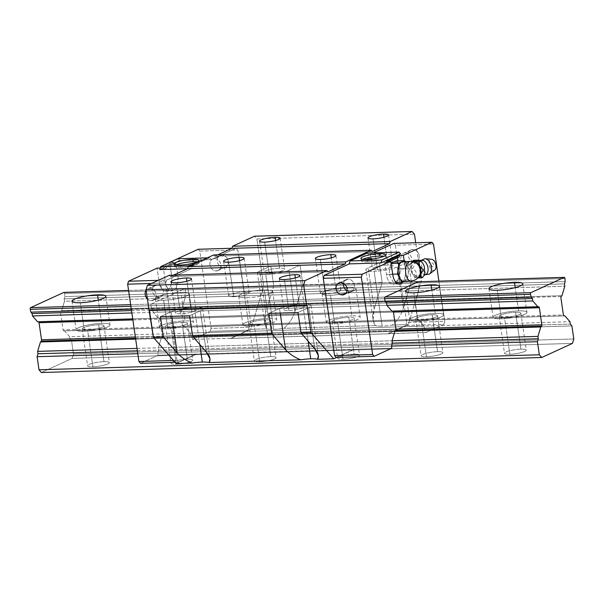 <?xml version="1.0" encoding="UTF-8"?>
<svg xmlns="http://www.w3.org/2000/svg" width="604" height="604" viewBox="0 0 604 604"><rect width="100%" height="100%" fill="white"/><g stroke="black" fill="none" stroke-linecap="round" stroke-linejoin="round"><path stroke-width="0.45" stroke-dasharray="3.02 2.27" d="M264.718 323.11L265.775 312.23L259.773 271.075L270.856 265.994L273.733 285.737L265.775 312.23C263.812 319.206 264.174 324.741 266.862 328.825L250.736 329.308L263.729 286.039L273.733 285.737L265.775 312.23L259.773 271.075A17.123 3.148 171.7 0 0 265.752 274.594L273.733 329.308A17.123 3.148 171.7 0 0 283.804 328.319C289.014 323.993 292.736 318.338 294.963 311.354C292.736 318.338 289.014 323.993 283.804 328.319A17.123 3.148 171.7 0 1 273.733 329.308A17.123 3.148 171.7 0 1 266.862 328.825L250.736 329.308L230.668 338.512L388.266 333.786L408.334 324.582L388.266 333.786L192.585 339.418L210.192 331.339L211.075 328.395L249.12 327.255L248.236 330.199L230.63 338.278L192.585 339.418L192.276 337.274L425.963 330.267L424.386 328.455L425.963 330.267L426.281 332.411L388.266 333.786L405.835 325.473L388.236 333.551L426.281 332.411L443.88 324.333L405.835 325.473L406.719 322.528L405.835 325.473L443.88 324.333L444.763 321.388L406.719 322.528L395.439 245.216L393.861 243.404L395.439 245.216L433.491 244.076L395.439 245.216L406.719 322.528L444.763 321.388L438.897 281.139L444.763 321.388L443.88 324.333L426.281 332.411L425.963 330.267L192.276 337.274L192.585 339.418L210.192 331.339L248.236 330.199L230.668 338.512L250.736 329.308L263.729 286.039L256.859 238.935L414.457 234.209L256.859 238.935L254.488 236.217L256.859 238.935L263.729 286.039L273.733 285.737L270.856 265.994L300.037 265.118L288.961 270.199A17.123 3.148 171.7 0 1 265.752 274.594L273.733 329.308A17.123 3.148 171.7 0 1 266.862 328.825L264.718 323.11L257.425 273.106A17.123 3.148 171.7 0 1 259.773 271.075L270.856 265.994L300.037 265.118L288.961 270.199A17.123 3.148 171.7 0 1 265.752 274.594A17.123 3.148 171.7 0 1 257.425 273.106M302.747 304.099A17.123 3.148 171.7 0 1 311.075 305.579A17.123 3.148 171.7 0 1 308.727 307.61L298.014 312.525L308.727 307.61L314.729 348.765L308.727 307.61A17.123 3.148 171.7 0 0 302.747 304.099L308.168 341.222L302.747 304.099A17.123 3.148 171.7 0 0 279.539 308.485A17.123 3.148 171.7 0 1 302.747 304.099M335.862 289.135A10.396 1.91 171.7 0 1 340.92 290.033A10.396 1.91 171.7 0 1 335.854 292.464A10.396 1.91 171.7 0 1 325.405 293.937A10.396 1.91 171.7 0 1 320.346 293.038A10.396 1.91 171.7 0 1 325.413 290.607A10.396 1.91 171.7 0 1 335.862 289.135L331.302 257.848L335.862 289.135A10.396 1.91 171.7 0 1 339.493 291.271A10.396 1.91 171.7 0 1 325.405 293.937A10.396 1.91 171.7 0 1 321.773 291.8A10.396 1.91 171.7 0 1 335.862 289.135M320.369 259.441L325.405 293.937L320.369 259.441M151.521 300.664A6.357 5.293 -114.6 0 0 153.273 300.263A6.357 5.293 -114.6 0 0 155.809 293.28A6.357 5.293 -114.6 0 0 149.716 288.297A6.357 5.293 -114.6 0 0 146.13 290.245A6.357 5.293 -114.6 0 1 147.965 288.704A6.357 5.293 -114.6 0 1 149.716 288.297L157.1 284.907A6.357 5.293 65.4 0 1 163.193 289.89A6.357 5.293 65.4 0 1 160.656 296.874A6.357 5.293 65.4 0 1 158.905 297.281A6.357 5.293 65.4 0 1 152.585 291.256A6.357 5.293 65.4 0 1 157.1 284.907A6.357 5.293 65.4 0 1 163.427 290.932A6.357 5.293 65.4 0 1 158.905 297.281A6.357 5.293 65.4 0 1 152.585 291.256A6.357 5.293 65.4 0 1 155.356 285.315A6.357 5.293 65.4 0 1 157.1 284.907L149.716 288.297A6.357 5.293 -114.6 0 1 156.043 294.322A6.357 5.293 -114.6 0 1 151.521 300.664L158.905 297.281L151.521 300.664A6.357 5.293 -114.6 0 1 147.399 298.942A6.357 5.293 -114.6 0 0 151.521 300.664M367.338 261.826A12.473 2.295 -8.3 0 0 379.886 260.067A12.473 2.295 -8.3 0 0 385.964 257.145A12.473 2.295 -8.3 0 0 383.955 256.224A12.473 2.295 -8.3 0 1 382.543 259.297A12.473 2.295 -8.3 0 1 367.338 261.826L366.99 259.448L367.338 261.826A12.473 2.295 -8.3 0 1 362.928 259.29A12.473 2.295 -8.3 0 0 361.275 260.747A12.473 2.295 -8.3 0 0 367.338 261.826M392.736 274.45L386.484 274.631L384.748 262.74L397.304 256.979L397.424 257.817L397.304 256.979L399.387 256.919L397.304 256.979L384.748 262.74L386.832 262.68L386.62 261.253L386.832 262.68L384.748 262.74L386.484 274.631A12.473 6.516 -91.7 0 0 393.136 284.22A12.473 6.516 -91.7 0 0 394.533 283.888L397.976 283.782L394.533 283.888A12.473 6.516 -91.7 0 1 386.484 274.631L392.736 274.45M189.875 265.7A2.446 0.453 -8.3 0 0 192.336 265.36A2.446 0.453 -8.3 0 0 193.522 264.786A2.446 0.453 -8.3 0 0 192.336 264.575L192.231 263.857A2.446 0.453 -8.3 0 0 188.916 264.484A2.446 0.453 -8.3 0 0 189.769 264.99A2.446 0.453 -8.3 0 0 192.231 264.643A2.446 0.453 -8.3 0 0 193.423 264.069A2.446 0.453 -8.3 0 0 192.231 263.857A2.446 0.453 -8.3 0 0 189.769 264.205A2.446 0.453 -8.3 0 0 188.576 264.779A2.446 0.453 -8.3 0 0 189.769 264.99L189.875 265.7A2.446 0.453 -8.3 0 0 193.189 265.073A2.446 0.453 -8.3 0 0 192.336 264.575L192.231 263.857A2.446 0.453 -8.3 0 1 193.084 264.363A2.446 0.453 -8.3 0 1 189.769 264.99L189.875 265.7A2.446 0.453 -8.3 0 1 188.682 265.488A2.446 0.453 -8.3 0 1 189.875 264.922A2.446 0.453 -8.3 0 1 192.336 264.575A2.446 0.453 -8.3 0 0 189.022 265.201A2.446 0.453 -8.3 0 0 189.875 265.7M180.551 267.429A12.473 2.295 -8.3 0 0 193.099 265.662A12.473 2.295 -8.3 0 0 199.177 262.748A12.473 2.295 -8.3 0 0 197.168 261.826A12.473 2.295 -8.3 0 1 195.756 264.892A12.473 2.295 -8.3 0 1 180.551 267.429L180.203 265.05L180.551 267.429A12.473 2.295 -8.3 0 1 176.142 264.892A12.473 2.295 -8.3 0 0 174.488 266.349A12.473 2.295 -8.3 0 0 180.551 267.429M214.473 258.587A6.357 5.293 65.4 0 1 220.566 263.571A6.357 5.293 65.4 0 1 218.021 270.554A6.357 5.293 65.4 0 1 216.277 270.962L223.661 267.572A6.357 5.293 65.4 0 1 217.342 261.547A6.357 5.293 65.4 0 1 221.857 255.205A6.357 5.293 65.4 0 1 227.95 260.188A6.357 5.293 65.4 0 1 225.413 267.164A6.357 5.293 65.4 0 1 223.661 267.572A6.357 5.293 65.4 0 1 217.342 261.547A6.357 5.293 65.4 0 1 220.105 255.605A6.357 5.293 65.4 0 1 221.857 255.205L214.473 258.587A6.357 5.293 65.4 0 1 220.792 264.612A6.357 5.293 65.4 0 1 216.277 270.962A6.357 5.293 65.4 0 1 209.95 264.937A6.357 5.293 65.4 0 1 214.473 258.587A6.357 5.293 65.4 0 0 212.721 258.995A6.357 5.293 65.4 0 0 209.95 264.937A6.357 5.293 65.4 0 0 216.277 270.962L223.661 267.572A6.357 5.293 65.4 0 0 228.176 261.222A6.357 5.293 65.4 0 0 221.857 255.205L214.473 258.587M351.611 291.143A6.357 5.293 65.4 0 0 354.155 284.167A6.357 5.293 65.4 0 0 348.063 279.184A6.357 5.293 65.4 0 0 346.311 279.584A6.357 5.293 65.4 0 0 343.57 283.351A6.357 5.293 65.4 0 1 348.063 279.184A6.357 5.293 65.4 0 1 354.382 285.201A6.357 5.293 65.4 0 1 349.867 291.551L345.677 293.476L349.867 291.551A6.357 5.293 65.4 0 1 346.968 290.766A6.357 5.293 65.4 0 0 349.867 291.551A6.357 5.293 65.4 0 0 351.611 291.143L344.227 294.533M348.063 279.184L340.671 282.566L348.063 279.184M269.135 273.038A10.396 1.91 -8.3 0 0 279.584 271.566A10.396 1.91 -8.3 0 0 284.65 269.135A10.396 1.91 -8.3 0 0 279.599 268.236L275.552 240.52L279.599 268.236A10.396 1.91 -8.3 0 0 265.503 270.902A10.396 1.91 -8.3 0 0 269.135 273.038A10.396 1.91 -8.3 0 0 283.223 270.373A10.396 1.91 -8.3 0 0 279.599 268.236A10.396 1.91 -8.3 0 0 269.142 269.709A10.396 1.91 -8.3 0 0 264.084 272.14A10.396 1.91 -8.3 0 0 269.135 273.038L264.62 242.113L269.135 273.038M173.348 290.516A12.473 6.516 -91.7 0 1 171.951 290.856A12.473 6.516 -91.7 0 1 165.3 281.268L163.563 269.376L176.119 263.616L177.855 275.507A12.473 6.516 -91.7 0 1 173.348 290.516A12.473 6.516 -91.7 0 1 165.3 281.268L163.563 269.376L176.119 263.616L177.855 275.507A12.473 6.516 -91.7 0 1 173.348 290.516L167.089 290.705A12.473 6.516 88.3 0 0 171.596 275.696L177.855 275.507L171.596 275.696L169.679 262.506L171.596 275.696A12.473 6.516 88.3 0 1 167.089 290.705L173.348 290.516M159.041 281.456L165.3 281.268L159.041 281.456A12.473 6.516 88.3 0 0 165.692 291.045A12.473 6.516 88.3 0 0 167.089 290.705A12.473 6.516 88.3 0 1 159.041 281.456L157.1 268.131L159.041 281.456M194.345 307.345A17.123 3.148 171.7 0 1 202.672 308.825A17.123 3.148 171.7 0 1 200.324 310.864L189.611 315.779L200.324 310.864L206.326 352.019L200.324 310.864A17.123 3.148 171.7 0 0 194.345 307.345L199.765 344.469L194.345 307.345A17.123 3.148 171.7 0 0 171.136 311.739A17.123 3.148 171.7 0 1 194.345 307.345M190.962 308.901A10.396 1.91 171.7 0 1 196.013 309.799A10.396 1.91 171.7 0 1 190.955 312.23A10.396 1.91 171.7 0 1 180.498 313.702A10.396 1.91 171.7 0 1 176.874 311.566A10.396 1.91 171.7 0 1 190.962 308.901L186.915 281.177L190.962 308.901A10.396 1.91 171.7 0 1 194.594 311.037A10.396 1.91 171.7 0 1 180.498 313.702A10.396 1.91 171.7 0 1 175.447 312.804A10.396 1.91 171.7 0 1 180.513 310.373A10.396 1.91 171.7 0 1 190.962 308.901M175.99 282.778L180.498 313.702L175.99 282.778M373.121 319.863L374.178 308.976L382.136 282.491L379.259 262.74L382.136 282.491L302.921 284.862L300.037 265.118L302.921 284.862L294.963 311.354L288.961 270.199L294.963 311.354L302.921 284.862L382.136 282.491L374.178 308.976L368.176 267.829A17.123 3.148 171.7 0 0 374.155 271.339L382.136 326.054A17.123 3.148 171.7 0 0 392.207 325.065C397.417 320.739 401.139 315.092 403.366 308.108C401.139 315.092 397.417 320.739 392.207 325.065A17.123 3.148 171.7 0 1 382.136 326.054A17.123 3.148 171.7 0 1 375.265 325.571L373.121 319.863L365.828 269.86A17.123 3.148 171.7 0 1 368.176 267.829L379.259 262.74L408.44 261.864L397.364 266.953A17.123 3.148 171.7 0 1 374.155 271.339L382.136 326.054A17.123 3.148 171.7 0 1 375.265 325.571L283.804 328.319L375.265 325.571C372.577 321.487 372.215 315.952 374.178 308.976L368.176 267.829L379.259 262.74L408.44 261.864L397.364 266.953A17.123 3.148 171.7 0 1 374.155 271.339A17.123 3.148 171.7 0 1 365.828 269.86M403.366 308.108L397.364 266.953L403.366 308.108L411.324 281.615L408.44 261.864L411.324 281.615L421.328 281.313L415.703 242.748L421.328 281.313L408.334 324.582L421.328 281.313L411.324 281.615L403.366 308.108M405.427 252.865A6.357 5.293 65.4 0 1 411.52 257.848A6.357 5.293 65.4 0 1 408.984 264.831A6.357 5.293 65.4 0 1 407.232 265.231L414.616 261.849A6.357 5.293 65.4 0 1 408.296 255.824A6.357 5.293 65.4 0 1 412.811 249.475A6.357 5.293 65.4 0 1 418.904 254.458A6.357 5.293 65.4 0 1 416.367 261.441A6.357 5.293 65.4 0 1 414.616 261.849A6.357 5.293 65.4 0 1 408.296 255.824A6.357 5.293 65.4 0 1 411.067 249.882A6.357 5.293 65.4 0 1 412.811 249.475L405.427 252.865A6.357 5.293 65.4 0 1 411.747 258.889A6.357 5.293 65.4 0 1 407.232 265.231L414.616 261.849A6.357 5.293 65.4 0 0 419.138 255.5A6.357 5.293 65.4 0 0 412.811 249.475L405.427 252.865A6.357 5.293 65.4 0 0 403.676 253.272A6.357 5.293 65.4 0 0 400.913 259.214A6.357 5.293 65.4 0 1 405.427 252.865M233.673 296.685A10.396 1.91 -8.3 0 0 244.129 295.22A10.396 1.91 -8.3 0 0 249.195 292.789A10.396 1.91 -8.3 0 0 244.137 291.891L239.577 260.603L244.137 291.891A10.396 1.91 -8.3 0 0 233.688 293.355A10.396 1.91 -8.3 0 0 228.622 295.786A10.396 1.91 -8.3 0 0 233.673 296.685A10.396 1.91 -8.3 0 0 247.768 294.02A10.396 1.91 -8.3 0 0 244.137 291.891A10.396 1.91 -8.3 0 0 230.048 294.556A10.396 1.91 -8.3 0 0 233.673 296.685L228.644 262.196L233.673 296.685M377.538 269.784A10.396 1.91 -8.3 0 0 387.987 268.319A10.396 1.91 -8.3 0 0 393.053 265.888A10.396 1.91 -8.3 0 0 388.002 264.99L383.955 237.266L388.002 264.99A10.396 1.91 -8.3 0 0 377.553 266.462A10.396 1.91 -8.3 0 0 372.487 268.886A10.396 1.91 -8.3 0 0 377.538 269.784A10.396 1.91 -8.3 0 0 391.626 267.119A10.396 1.91 -8.3 0 0 388.002 264.99A10.396 1.91 -8.3 0 0 373.906 267.655A10.396 1.91 -8.3 0 0 377.538 269.784L373.023 238.859L377.538 269.784M288.901 310.448A10.396 1.91 -8.3 0 0 299.358 308.976A10.396 1.91 -8.3 0 0 304.416 306.553A10.396 1.91 -8.3 0 0 299.365 305.647L295.318 277.931L299.365 305.647A10.396 1.91 -8.3 0 0 288.916 307.119A10.396 1.91 -8.3 0 0 283.85 309.55A10.396 1.91 -8.3 0 0 288.901 310.448A10.396 1.91 -8.3 0 0 302.997 307.783A10.396 1.91 -8.3 0 0 299.365 305.647A10.396 1.91 -8.3 0 0 285.277 308.312A10.396 1.91 -8.3 0 0 288.901 310.448L284.393 279.524L288.901 310.448M368.319 260.354A2.446 0.453 -8.3 0 0 370.781 260.007A2.446 0.453 -8.3 0 0 371.973 259.433A2.446 0.453 -8.3 0 0 370.781 259.222L370.781 259.222A2.446 0.453 -8.3 0 0 368.327 259.569A2.446 0.453 -8.3 0 0 367.134 260.143A2.446 0.453 -8.3 0 0 368.319 260.354A2.446 0.453 -8.3 0 0 371.634 259.728A2.446 0.453 -8.3 0 0 370.781 259.222A2.446 0.453 -8.3 0 0 367.466 259.848A2.446 0.453 -8.3 0 0 368.319 260.354L368.221 259.637A2.446 0.453 -8.3 0 0 371.173 259.146A2.446 0.453 -8.3 0 1 368.221 259.637L368.319 260.354M161.479 269.437L174.035 263.676L176.119 263.616L174.035 263.676L173.824 262.249L174.035 263.676L161.479 269.437L163.563 269.376L161.479 269.437L161.268 268.01L173.824 262.249L169.988 262.363L173.824 262.249L160.249 268.04L161.268 268.01L161.479 269.437M199.796 251.083L198.218 249.271L199.796 251.083L237.84 249.943L249.12 327.255L248.236 330.199L210.192 331.339L211.075 328.395L199.796 251.083L237.84 249.943L249.12 327.255L211.075 328.395L199.796 251.083M128.569 290.441L418.376 281.751A1.223 0.642 88.3 0 1 419.048 282.899L185.352 289.912L185.511 292.978L419.206 285.971L419.048 282.899L419.206 285.971L185.511 292.978L184.832 295.258L418.519 288.251L419.206 285.971L418.519 288.251L184.832 295.258L185.179 297.636L418.866 290.63L418.519 288.251L418.866 290.63L185.179 297.636L182.348 307.058L416.043 300.052L418.866 290.63L416.043 300.052L182.348 307.058L181.578 307.874L415.265 300.868L416.043 300.052L415.265 300.868A1.223 0.642 -91.7 0 0 414.978 302.242L417.47 319.282L183.775 326.288A1.223 0.642 -91.7 0 0 184.401 327.232L418.089 320.218A1.223 0.642 -91.7 0 1 417.47 319.282A1.223 0.642 -91.7 0 0 418.089 320.218L184.401 327.232L418.089 320.218L185.3 327.277L190.351 333.083L424.038 326.077L418.987 320.271L424.038 326.077L190.351 333.083L190.698 335.462L424.386 328.455L424.038 326.077L424.386 328.455L190.698 335.462L192.276 337.274L190.698 335.462L190.351 333.083L185.3 327.277L184.401 327.232A1.223 0.642 -91.7 0 1 183.775 326.288L181.291 309.248A1.223 0.642 -91.7 0 1 181.578 307.874L182.348 307.058L185.179 297.636L184.832 295.258L185.511 292.978L185.352 289.912A1.223 0.642 88.3 0 0 184.545 288.795L151.302 304.038A1.223 0.642 88.3 0 0 150.902 305.715L151.604 308.538L152.82 309.943L153.167 312.321L158.218 318.127L159.116 318.18A1.223 0.642 -91.7 0 1 159.743 319.116L162.234 336.171A1.223 0.642 -91.7 0 1 161.94 337.53L161.17 338.346L158.339 347.768L158.686 350.146L157.803 353.091L158.12 355.228L140.513 363.306L158.12 355.228L196.164 354.087L178.558 362.166L176.98 360.354L165.7 283.042L166.583 280.097L191.574 268.629L192.457 265.684L209.694 257.78L211.272 259.592L236.262 248.131L237.84 249.943L236.262 248.131L231.981 248.259L236.262 248.131L211.272 259.592L179.479 260.55L159.781 269.58L179.479 260.55L211.272 259.592L209.694 257.78L192.457 265.684L191.574 268.629L187.429 268.757L191.574 268.629L166.583 280.097L158.301 280.347L166.583 280.097L165.7 283.042L151.491 283.465L165.7 283.042L176.98 360.354L173.454 360.46L176.98 360.354L178.558 362.166L175.032 362.272L178.558 362.166L196.164 354.087L158.12 355.228L157.803 353.091L391.498 346.084L157.803 353.091L158.686 350.146L392.381 343.14L158.686 350.146L158.339 347.768L392.034 340.762L158.339 347.768L161.17 338.346L394.865 331.339L161.17 338.346L161.94 337.53L395.635 330.524L161.94 337.53A1.223 0.642 -91.7 0 0 162.234 336.171L395.922 329.165L162.234 336.171L159.743 319.116L393.438 312.109L159.743 319.116A1.223 0.642 -91.7 0 0 159.116 318.18L392.811 311.166L159.116 318.18L391.913 311.12L158.218 318.127L153.167 312.321L386.862 305.314L153.167 312.321L152.82 309.943L386.515 302.936L152.82 309.943L151.604 308.538L385.292 301.532L151.604 308.538L150.902 305.715A1.223 0.642 88.3 0 1 151.302 304.038L384.997 297.032L151.302 304.038L184.545 288.795A1.223 0.642 88.3 0 1 184.681 288.757A1.223 0.642 88.3 0 1 185.352 289.912L419.048 282.899A1.223 0.642 88.3 0 0 418.512 281.774M405.292 268.689L404.121 260.641L405.292 268.689L399.04 268.871A12.473 6.516 -91.7 0 1 396.367 282.423A12.473 6.516 -91.7 0 0 399.04 268.871L397.862 260.822L399.04 268.871L405.292 268.689A12.473 6.516 88.3 0 1 403.072 281.645A12.473 6.516 88.3 0 0 405.292 268.689M384.597 298.708L130.887 306.311L384.597 298.708M367.036 259.448A2.446 0.453 -8.3 0 0 368.221 259.637A2.446 0.453 -8.3 0 1 367.036 259.448M160.43 316.655L171.136 311.739L171.808 316.307L171.136 311.739L160.43 316.655M336.753 357.425L353.763 349.361L336.156 357.44L353.763 349.361L391.807 348.221L196.164 354.087L353.801 349.603L336.753 357.425M367.292 253.053L368.87 254.865L373.212 252.88L368.87 254.865L400.663 253.914L368.87 254.865L367.292 253.053M418.232 281.781L128.577 290.471L418.232 281.781M390.176 261.147L386.832 262.68L390.176 261.147M176.134 363.533L196.194 354.329L176.134 363.533M170.403 276.564L169.301 275.296L170.403 276.564L328.01 271.838L170.403 276.564L173.446 275.175L170.403 276.564M214.722 256.232L213.62 254.963L214.722 256.232L372.321 251.506L214.722 256.232L217.765 254.843L214.722 256.232M407.232 265.231A6.357 5.293 65.4 0 1 400.913 259.214A6.357 5.293 65.4 0 0 407.232 265.231M280.211 313.061L279.539 308.485L268.833 313.401L279.539 308.485L280.211 313.061M177.901 258.731L179.479 260.55L177.901 258.731M392.207 325.065L408.334 324.582L392.207 325.065M396.216 282.596A12.473 6.516 -91.7 0 1 394.533 283.888A12.473 6.516 -91.7 0 0 396.216 282.596M190.094 265.76L192.457 265.684L190.094 265.76M207.323 257.848L209.694 257.78L207.323 257.848M561.192 296.488L60.876 311.49A1.223 0.642 -91.7 0 0 60.589 312.872L63.073 329.912A1.223 0.642 -91.7 0 0 63.699 330.849L564.015 315.847L63.699 330.849L64.598 330.894L69.649 336.7L69.996 339.078L71.574 340.898L73.477 353.967L72.148 358.399L572.471 343.397L72.148 358.399L41.382 372.509L72.148 358.399L73.477 353.967L573.8 338.965L73.477 353.967L71.574 340.898L571.89 325.896L71.574 340.898L69.996 339.078L570.312 324.076L69.996 339.078L69.649 336.7L569.965 321.698L69.649 336.7L64.598 330.894L564.921 315.892L63.699 330.849A1.223 0.642 -91.7 0 1 63.073 329.912L563.396 314.903M501.396 318.784A17.123 3.148 -8.3 0 0 524.604 314.39A17.123 3.148 -8.3 0 0 526.96 312.359A17.123 3.148 -8.3 0 0 518.632 310.879L515.235 287.61L518.632 310.879A17.123 3.148 -8.3 0 0 495.423 315.265A17.123 3.148 -8.3 0 0 501.396 318.784A17.123 3.148 -8.3 0 0 524.604 314.39A17.123 3.148 -8.3 0 0 518.632 310.879A17.123 3.148 -8.3 0 0 501.418 313.295A17.123 3.148 -8.3 0 0 493.075 317.304A17.123 3.148 -8.3 0 0 501.396 318.784L497.235 290.237L501.396 318.784M418.013 321.283A17.123 3.148 -8.3 0 0 441.222 316.889A17.123 3.148 -8.3 0 0 443.57 314.858A17.123 3.148 -8.3 0 0 435.242 313.378L431.852 290.109L435.242 313.378A17.123 3.148 -8.3 0 0 412.034 317.764A17.123 3.148 -8.3 0 0 418.013 321.283A17.123 3.148 -8.3 0 0 441.222 316.889A17.123 3.148 -8.3 0 0 435.242 313.378A17.123 3.148 -8.3 0 0 418.028 315.801A17.123 3.148 -8.3 0 0 409.686 319.803A17.123 3.148 -8.3 0 0 418.013 321.283L413.846 292.736L418.013 321.283M251.234 326.281A17.123 3.148 -8.3 0 0 274.45 321.894A17.123 3.148 -8.3 0 0 276.798 319.856A17.123 3.148 -8.3 0 0 268.47 318.376L264.31 289.829A17.123 3.148 -8.3 0 0 247.089 292.253A17.123 3.148 -8.3 0 0 238.746 296.254A17.123 3.148 -8.3 0 0 247.074 297.734A17.123 3.148 -8.3 0 0 270.282 293.348A17.123 3.148 -8.3 0 0 272.631 291.309A17.123 3.148 -8.3 0 0 264.31 289.829A17.123 3.148 -8.3 0 0 241.094 294.224A17.123 3.148 -8.3 0 0 247.074 297.734L251.234 326.281A17.123 3.148 -8.3 0 0 274.45 321.894A17.123 3.148 -8.3 0 0 268.47 318.376A17.123 3.148 -8.3 0 0 245.262 322.77A17.123 3.148 -8.3 0 0 251.234 326.281A17.123 3.148 -8.3 0 1 242.914 324.801A17.123 3.148 -8.3 0 1 251.256 320.799A17.123 3.148 -8.3 0 1 268.47 318.376L264.31 289.829A17.123 3.148 -8.3 0 1 270.282 293.348A17.123 3.148 -8.3 0 1 247.074 297.734L251.234 326.281M343.08 359.244A11.008 2.023 -8.3 0 0 354.148 357.689A11.008 2.023 -8.3 0 0 359.508 355.114A11.008 2.023 -8.3 0 0 354.163 354.163L348.78 317.289A11.008 2.023 -8.3 0 0 333.861 320.112A11.008 2.023 -8.3 0 0 337.704 322.37A11.008 2.023 -8.3 0 0 348.765 320.815A11.008 2.023 -8.3 0 0 354.133 318.24A11.008 2.023 -8.3 0 0 348.78 317.289A11.008 2.023 -8.3 0 0 337.712 318.844A11.008 2.023 -8.3 0 0 332.351 321.419A11.008 2.023 -8.3 0 0 337.704 322.37L343.08 359.244A11.008 2.023 -8.3 0 0 357.998 356.42A11.008 2.023 -8.3 0 0 354.163 354.163A11.008 2.023 -8.3 0 0 339.237 356.987A11.008 2.023 -8.3 0 0 343.08 359.244A11.008 2.023 -8.3 0 1 337.727 358.293A11.008 2.023 -8.3 0 1 343.095 355.718A11.008 2.023 -8.3 0 1 354.163 354.163L348.78 317.289A11.008 2.023 -8.3 0 1 352.623 319.546A11.008 2.023 -8.3 0 1 337.704 322.37L343.08 359.244M84.462 331.286A17.123 3.148 -8.3 0 0 107.671 326.892A17.123 3.148 -8.3 0 0 110.019 324.861A17.123 3.148 -8.3 0 0 101.698 323.382L98.301 300.113L101.698 323.382A17.123 3.148 -8.3 0 0 78.49 327.768A17.123 3.148 -8.3 0 0 84.462 331.286A17.123 3.148 -8.3 0 0 107.671 326.892A17.123 3.148 -8.3 0 0 101.698 323.382A17.123 3.148 -8.3 0 0 84.485 325.798A17.123 3.148 -8.3 0 0 76.142 329.807A17.123 3.148 -8.3 0 0 84.462 331.286L80.294 302.74L84.462 331.286M509.851 354.246A11.008 2.023 -8.3 0 0 520.92 352.683A11.008 2.023 -8.3 0 0 526.288 350.116A11.008 2.023 -8.3 0 0 520.935 349.157L515.552 312.291A11.008 2.023 -8.3 0 0 504.491 313.846A11.008 2.023 -8.3 0 0 499.123 316.421A11.008 2.023 -8.3 0 0 504.476 317.372A11.008 2.023 -8.3 0 0 515.544 315.817A11.008 2.023 -8.3 0 0 520.905 313.242A11.008 2.023 -8.3 0 0 515.552 312.291A11.008 2.023 -8.3 0 0 500.633 315.107A11.008 2.023 -8.3 0 0 504.476 317.372L509.851 354.246A11.008 2.023 -8.3 0 0 524.778 351.422A11.008 2.023 -8.3 0 0 520.935 349.157L515.552 312.291A11.008 2.023 -8.3 0 1 519.395 314.548A11.008 2.023 -8.3 0 1 504.476 317.372L509.851 354.246A11.008 2.023 -8.3 0 1 504.506 353.287A11.008 2.023 -8.3 0 1 509.867 350.72A11.008 2.023 -8.3 0 1 520.935 349.157A11.008 2.023 -8.3 0 0 506.016 351.981A11.008 2.023 -8.3 0 0 509.851 354.246M167.852 328.787A17.123 3.148 -8.3 0 0 191.06 324.393A17.123 3.148 -8.3 0 0 193.408 322.362A17.123 3.148 -8.3 0 0 185.081 320.875L180.921 292.328A17.123 3.148 -8.3 0 0 163.707 294.752A17.123 3.148 -8.3 0 0 155.364 298.753A17.123 3.148 -8.3 0 0 163.684 300.241A17.123 3.148 -8.3 0 0 186.893 295.847A17.123 3.148 -8.3 0 0 189.241 293.816A17.123 3.148 -8.3 0 0 180.921 292.328A17.123 3.148 -8.3 0 0 157.712 296.723A17.123 3.148 -8.3 0 0 163.684 300.241L167.852 328.787A17.123 3.148 -8.3 0 0 191.06 324.393A17.123 3.148 -8.3 0 0 185.081 320.875L180.921 292.328A17.123 3.148 -8.3 0 1 186.893 295.847A17.123 3.148 -8.3 0 1 163.684 300.241L167.852 328.787A17.123 3.148 -8.3 0 1 159.524 327.3A17.123 3.148 -8.3 0 1 167.867 323.299A17.123 3.148 -8.3 0 1 185.081 320.875A17.123 3.148 -8.3 0 0 161.872 325.269A17.123 3.148 -8.3 0 0 167.852 328.787M426.469 356.745A11.008 2.023 -8.3 0 0 437.538 355.182A11.008 2.023 -8.3 0 0 442.898 352.615A11.008 2.023 -8.3 0 0 437.545 351.664L432.17 314.79A11.008 2.023 -8.3 0 0 421.101 316.345A11.008 2.023 -8.3 0 0 415.741 318.92A11.008 2.023 -8.3 0 0 421.086 319.871A11.008 2.023 -8.3 0 0 432.154 318.316A11.008 2.023 -8.3 0 0 437.515 315.741A11.008 2.023 -8.3 0 0 432.17 314.79A11.008 2.023 -8.3 0 0 417.243 317.613A11.008 2.023 -8.3 0 0 421.086 319.871L426.469 356.745A11.008 2.023 -8.3 0 0 441.388 353.921A11.008 2.023 -8.3 0 0 437.545 351.664L432.17 314.79A11.008 2.023 -8.3 0 1 436.012 317.047A11.008 2.023 -8.3 0 1 421.086 319.871L426.469 356.745A11.008 2.023 -8.3 0 1 421.116 355.794A11.008 2.023 -8.3 0 1 426.477 353.219A11.008 2.023 -8.3 0 1 437.545 351.664A11.008 2.023 -8.3 0 0 422.626 354.48A11.008 2.023 -8.3 0 0 426.469 356.745M259.69 361.743A11.008 2.023 -8.3 0 0 270.758 360.188A11.008 2.023 -8.3 0 0 276.126 357.613A11.008 2.023 -8.3 0 0 270.773 356.662L265.39 319.788A11.008 2.023 -8.3 0 0 254.329 321.343A11.008 2.023 -8.3 0 0 248.961 323.918A11.008 2.023 -8.3 0 0 254.314 324.869A11.008 2.023 -8.3 0 0 265.382 323.314A11.008 2.023 -8.3 0 0 270.743 320.739A11.008 2.023 -8.3 0 0 265.39 319.788A11.008 2.023 -8.3 0 0 250.471 322.612A11.008 2.023 -8.3 0 0 254.314 324.869L259.69 361.743A11.008 2.023 -8.3 0 0 274.616 358.919A11.008 2.023 -8.3 0 0 270.773 356.662L265.39 319.788A11.008 2.023 -8.3 0 1 269.233 322.053A11.008 2.023 -8.3 0 1 254.314 324.869L259.69 361.743A11.008 2.023 -8.3 0 1 254.344 360.792A11.008 2.023 -8.3 0 1 259.705 358.217A11.008 2.023 -8.3 0 1 270.773 356.662A11.008 2.023 -8.3 0 0 255.854 359.486A11.008 2.023 -8.3 0 0 259.69 361.743M334.624 323.782A17.123 3.148 -8.3 0 0 357.832 319.395A17.123 3.148 -8.3 0 0 360.18 317.357A17.123 3.148 -8.3 0 0 351.86 315.877L347.693 287.33A17.123 3.148 -8.3 0 0 330.479 289.754A17.123 3.148 -8.3 0 0 322.136 293.755A17.123 3.148 -8.3 0 0 330.456 295.235A17.123 3.148 -8.3 0 0 353.672 290.849A17.123 3.148 -8.3 0 0 356.02 288.81A17.123 3.148 -8.3 0 0 347.693 287.33A17.123 3.148 -8.3 0 0 324.484 291.724A17.123 3.148 -8.3 0 0 330.456 295.235L334.624 323.782A17.123 3.148 -8.3 0 0 357.832 319.395A17.123 3.148 -8.3 0 0 351.86 315.877L347.693 287.33A17.123 3.148 -8.3 0 1 353.672 290.849A17.123 3.148 -8.3 0 1 330.456 295.235L334.624 323.782A17.123 3.148 -8.3 0 1 326.303 322.302A17.123 3.148 -8.3 0 1 334.646 318.3A17.123 3.148 -8.3 0 1 351.86 315.877A17.123 3.148 -8.3 0 0 328.651 320.271A17.123 3.148 -8.3 0 0 334.624 323.782M176.308 364.242A11.008 2.023 -8.3 0 0 187.376 362.687A11.008 2.023 -8.3 0 0 192.736 360.112A11.008 2.023 -8.3 0 0 187.383 359.161L182.008 322.287A11.008 2.023 -8.3 0 0 170.94 323.85A11.008 2.023 -8.3 0 0 165.579 326.417A11.008 2.023 -8.3 0 0 170.924 327.376A11.008 2.023 -8.3 0 0 181.993 325.813A11.008 2.023 -8.3 0 0 187.361 323.246A11.008 2.023 -8.3 0 0 182.008 322.287A11.008 2.023 -8.3 0 0 167.089 325.111A11.008 2.023 -8.3 0 0 170.924 327.376L176.308 364.242A11.008 2.023 -8.3 0 0 191.226 361.418A11.008 2.023 -8.3 0 0 187.383 359.161L182.008 322.287A11.008 2.023 -8.3 0 1 185.851 324.552A11.008 2.023 -8.3 0 1 170.924 327.376L176.308 364.242A11.008 2.023 -8.3 0 1 170.955 363.291A11.008 2.023 -8.3 0 1 176.315 360.716A11.008 2.023 -8.3 0 1 187.383 359.161A11.008 2.023 -8.3 0 0 172.465 361.985A11.008 2.023 -8.3 0 0 176.308 364.242M92.918 366.749A11.008 2.023 -8.3 0 0 103.986 365.186A11.008 2.023 -8.3 0 0 109.347 362.611A11.008 2.023 -8.3 0 0 104.001 361.66L98.618 324.793A11.008 2.023 -8.3 0 0 83.699 327.61A11.008 2.023 -8.3 0 0 87.542 329.875A11.008 2.023 -8.3 0 0 98.611 328.319A11.008 2.023 -8.3 0 0 103.971 325.745A11.008 2.023 -8.3 0 0 98.618 324.793A11.008 2.023 -8.3 0 0 87.55 326.349A11.008 2.023 -8.3 0 0 82.189 328.923A11.008 2.023 -8.3 0 0 87.542 329.875L92.918 366.749A11.008 2.023 -8.3 0 0 107.837 363.925A11.008 2.023 -8.3 0 0 104.001 361.66L98.618 324.793A11.008 2.023 -8.3 0 1 102.461 327.051A11.008 2.023 -8.3 0 1 87.542 329.875L92.918 366.749A11.008 2.023 -8.3 0 1 87.565 365.79A11.008 2.023 -8.3 0 1 92.933 363.223A11.008 2.023 -8.3 0 1 104.001 361.66A11.008 2.023 -8.3 0 0 89.075 364.484A11.008 2.023 -8.3 0 0 92.918 366.749M137.795 353.687L391.498 346.084L137.795 353.687M60.876 311.49L61.646 310.675L561.969 295.673L61.646 310.675L64.477 301.26L564.8 286.258L64.477 301.26L64.13 298.882L564.453 283.872L64.13 298.882L64.809 296.602L565.133 281.6L64.809 296.602L64.651 293.529L564.974 278.527L64.651 293.529A1.223 0.642 88.3 0 0 64.115 292.404A1.223 0.642 88.3 0 1 64.651 293.529L64.809 296.602L64.13 298.882L64.477 301.26L61.646 310.675L60.876 311.49M131.853 312.963L386.862 305.314L131.853 312.963M132.721 318.889L391.913 311.12L132.721 318.889M131.294 309.15L385.292 301.532L131.294 309.15M131.506 310.584L386.515 302.936L131.506 310.584M132.872 319.924L393.438 312.109L132.872 319.924M135.356 336.979L395.922 329.165L135.356 336.979M130.645 304.658L384.997 297.032L130.645 304.658M135.553 338.323L395.635 330.524L135.553 338.323M135.666 339.108L394.865 331.339L135.666 339.108M137.025 348.402L392.034 340.762L137.025 348.402M137.372 350.788L392.381 343.14L137.372 350.788M132.729 318.965L392.811 311.166L132.729 318.965M425.616 274.473A7.339 4.175 74.3 0 1 423.857 274.359A7.339 4.175 74.3 0 1 419.244 266.938A7.339 4.175 74.3 0 1 420.195 261.366A7.339 4.175 74.3 0 1 421.637 260.347M429.066 274.231A8.071 4.598 74.3 0 1 421.713 266.077A8.071 4.598 74.3 0 1 424.703 258.754M405.141 261.592L408.87 268.833L407.413 279.652L404.574 280.958A9.785 5.111 -91.7 0 1 403.48 281.222M412.826 261.668A8.562 4.877 -105.7 0 0 412.268 262.106A8.562 4.877 -105.7 0 0 411.913 262.506A8.562 4.877 -105.7 0 0 410.886 264.794L410.818 265.118A8.562 4.877 -105.7 0 0 411.981 273.106L412.147 273.453A8.562 4.877 -105.7 0 0 416.201 277.712A8.562 4.877 -105.7 0 0 416.964 277.916L417.198 277.938A8.562 4.877 -105.7 0 0 417.817 277.916M431.301 264.771A2.031 1.155 -105.7 0 0 431.981 266.364A2.031 1.155 -105.7 0 0 433.589 266.341A2.031 1.155 -105.7 0 0 433.196 263.661A2.031 1.155 -105.7 0 0 431.535 263.284A2.031 1.155 -105.7 0 0 431.301 264.771M422.634 277.508C422.438 276.775 420.482 276.557 416.752 276.866C417.175 273.469 415.794 270.584 412.6 268.221C414.986 265.035 415.56 262.37 414.321 260.218M434.706 270.124A5.746 3.269 74.3 0 1 429.089 264.537A5.746 3.269 74.3 0 1 431.656 259.312M396.299 260.875L400.527 269.082L399.078 279.901L393.393 282.513L389.157 274.299L390.614 263.48L391.105 263.253M408.87 268.833L400.527 269.082M420.225 273.401A6.772 3.858 74.3 0 1 415.401 275.401C410.418 270.954 409.844 266.991 413.664 263.51A6.772 3.858 74.3 0 1 417.674 264.371M391.135 263.465L390.614 263.48M410.818 265.118L411.981 273.106M402.891 261.66A9.785 5.111 -91.7 0 1 406.756 264.726A9.785 5.111 -91.7 0 1 408.145 274.246A9.785 5.111 -91.7 0 1 404.574 280.958L404.031 281.207M412.6 268.221L411.437 268.546M416.752 276.866L415.59 277.198L416.201 277.712M412.147 273.453L415.59 277.198M407.413 279.652L399.078 279.901M396.05 282.43L393.393 282.513M392.698 274.193L389.157 274.299M412.479 261.6L410.886 264.794M417.198 277.938L417.772 277.968M415.401 275.401A9.785 5.111 -91.7 0 1 412.079 280.732A9.785 5.111 -91.7 0 1 410.984 280.996M410.395 261.441A9.785 5.111 -91.7 0 1 413.664 263.51M318.368 355.582L311.075 305.579M335.884 255.545L340.92 290.033M160.656 296.874L153.273 300.263M385.616 254.767L385.964 257.145M399.387 284.039L393.136 284.22M193.423 264.069L193.522 264.786M198.829 260.369L199.177 262.748M225.413 267.164L218.021 270.554M280.143 238.21L284.65 269.135M165.692 291.045L171.951 290.856M209.966 358.829L202.672 308.825M191.506 278.874L196.013 309.799M416.367 261.441L408.984 264.831M244.159 258.293L249.195 292.789M388.546 234.964L393.053 265.888M299.909 275.62L304.416 306.553M371.868 258.723L371.973 259.433M367.028 259.426L367.134 260.143M279.335 278.625L283.85 309.55M367.972 237.961L372.487 268.886M418.376 281.751L184.681 288.757M223.593 261.298L228.622 295.786M411.067 249.882L403.676 253.272M170.932 281.879L175.447 312.804M259.569 241.215L264.084 272.14M346.311 279.584L338.927 282.974M220.105 255.605L212.721 258.995M174.141 263.971L174.488 266.349M188.576 264.779L188.682 265.488M360.928 258.369L361.275 260.747M155.356 285.315L147.965 288.704M315.318 258.542L320.346 293.038M522.792 283.812L526.96 312.359M439.402 286.311L443.57 314.858M272.631 291.309L276.798 319.856M354.133 318.24L359.508 355.114M105.859 296.315L110.019 324.861M520.905 313.242L526.288 350.116M189.241 293.816L193.408 322.362M437.515 315.741L442.898 352.615M270.743 320.739L276.126 357.613M356.02 288.81L360.18 317.357M187.361 323.246L192.736 360.112M103.971 325.745L109.347 362.611M82.189 328.923L87.565 365.79M165.579 326.417L170.955 363.291M322.136 293.755L326.303 322.302M248.961 323.918L254.344 360.792M415.741 318.92L421.116 355.794M155.364 298.753L159.524 327.3M499.123 316.421L504.506 353.287M71.974 301.26L76.142 329.807M332.351 321.419L337.727 358.293M238.746 296.254L242.914 324.801M405.526 291.256L409.686 319.803M488.908 288.757L493.075 317.304M423.857 274.359L425.027 274.692M421.018 260.467L420.195 261.366"/><path stroke-width="0.91" d="M314.729 348.765L318.368 355.582L317.606 359.289L333.733 358.806L336.753 357.425L333.733 358.806L311.007 332.683L333.733 358.806L317.606 359.289A17.123 3.148 171.7 0 0 310.735 358.806L308.168 341.222L310.735 358.806A17.123 3.148 171.7 0 1 317.606 359.289C319.297 356.579 318.338 353.068 314.729 348.765L301.003 332.985L311.007 332.683L307.089 305.805L311.007 332.683L301.003 332.985L314.729 348.765M331.302 257.848L330.833 254.646A10.396 1.91 -8.3 0 0 316.745 257.312A10.396 1.91 -8.3 0 0 320.369 259.441A10.396 1.91 -8.3 0 0 330.818 257.976A10.396 1.91 -8.3 0 0 335.884 255.545A10.396 1.91 -8.3 0 0 330.833 254.646A10.396 1.91 -8.3 0 0 320.384 256.111A10.396 1.91 -8.3 0 0 315.318 258.542A10.396 1.91 -8.3 0 0 320.369 259.441A10.396 1.91 -8.3 0 0 334.465 256.776A10.396 1.91 -8.3 0 0 330.833 254.646L331.302 257.848M383.955 256.224A12.473 2.295 -8.3 0 0 379.893 256.066L379.546 253.688A12.473 2.295 -8.3 0 0 362.642 256.889A12.473 2.295 -8.3 0 0 366.99 259.448A12.473 2.295 -8.3 0 0 379.538 257.682A12.473 2.295 -8.3 0 0 385.616 254.767A12.473 2.295 -8.3 0 0 379.546 253.688A12.473 2.295 -8.3 0 0 362.642 256.889A12.473 2.295 -8.3 0 0 360.928 258.369A12.473 2.295 -8.3 0 0 366.99 259.448A12.473 2.295 -8.3 0 0 383.902 256.255A12.473 2.295 -8.3 0 0 379.546 253.688L379.893 256.066A12.473 2.295 -8.3 0 0 362.989 259.267A12.473 2.295 -8.3 0 0 362.928 259.29A12.473 2.295 -8.3 0 1 362.989 259.267A12.473 2.295 -8.3 0 1 379.893 256.066A12.473 2.295 -8.3 0 1 383.955 256.224M392.736 274.45A12.473 6.516 88.3 0 0 399.387 284.039A12.473 6.516 88.3 0 0 400.784 283.699A12.473 6.516 88.3 0 0 403.072 281.645A12.473 6.516 88.3 0 1 400.784 283.699L397.976 283.782L400.784 283.699A12.473 6.516 88.3 0 1 392.736 274.45L390.796 261.124L386.62 261.253L399.176 255.492L399.387 256.919L390.176 261.147L399.387 256.919L399.176 255.492L403.351 255.364L431.913 242.264L433.491 244.076L438.897 281.139L433.491 244.076L431.913 242.264L393.861 243.404L373.212 252.88L393.861 243.404L431.913 242.264L403.351 255.364L399.176 255.492L386.62 261.253L390.796 261.124L392.736 274.45M197.168 261.826A12.473 2.295 -8.3 0 0 193.106 261.668L192.759 259.29A12.473 2.295 -8.3 0 0 175.855 262.491A12.473 2.295 -8.3 0 0 174.141 263.971A12.473 2.295 -8.3 0 0 180.203 265.05A12.473 2.295 -8.3 0 0 192.752 263.284A12.473 2.295 -8.3 0 0 198.829 260.369A12.473 2.295 -8.3 0 0 192.759 259.29A12.473 2.295 -8.3 0 0 175.855 262.491A12.473 2.295 -8.3 0 0 180.203 265.05A12.473 2.295 -8.3 0 0 197.115 261.849A12.473 2.295 -8.3 0 0 192.759 259.29L193.106 261.668A12.473 2.295 -8.3 0 0 176.202 264.869A12.473 2.295 -8.3 0 0 176.142 264.892A12.473 2.295 -8.3 0 1 176.202 264.869A12.473 2.295 -8.3 0 1 193.106 261.668A12.473 2.295 -8.3 0 1 197.168 261.826M342.476 294.941A6.357 5.293 -114.6 0 0 344.227 294.533A6.357 5.293 -114.6 0 0 346.764 287.549A6.357 5.293 -114.6 0 0 340.671 282.566A6.357 5.293 -114.6 0 0 336.156 288.916A6.357 5.293 -114.6 0 0 342.476 294.941L345.677 293.476L342.476 294.941A6.357 5.293 -114.6 0 0 346.998 288.591A6.357 5.293 -114.6 0 0 340.671 282.566A6.357 5.293 -114.6 0 0 338.927 282.974A6.357 5.293 -114.6 0 0 336.383 289.958A6.357 5.293 -114.6 0 0 342.476 294.941M275.552 240.52L275.084 237.312A10.396 1.91 -8.3 0 0 260.996 239.977A10.396 1.91 -8.3 0 0 264.62 242.113A10.396 1.91 -8.3 0 0 275.077 240.641A10.396 1.91 -8.3 0 0 280.143 238.21A10.396 1.91 -8.3 0 0 275.084 237.312A10.396 1.91 -8.3 0 0 264.635 238.784A10.396 1.91 -8.3 0 0 259.569 241.215A10.396 1.91 -8.3 0 0 264.62 242.113A10.396 1.91 -8.3 0 0 278.716 239.448A10.396 1.91 -8.3 0 0 275.084 237.312L275.552 240.52M206.326 352.019L209.966 358.829L209.203 362.543L300.664 359.795C294.458 357.326 289.422 353.936 285.549 349.641L271.815 333.861L268.833 313.401L298.014 312.525L301.003 332.985L298.014 312.525L268.833 313.401L271.815 333.861L285.549 349.641L280.211 313.061L285.549 349.641C289.422 353.936 294.458 357.326 300.664 359.795A17.123 3.148 171.7 0 1 310.735 358.806A17.123 3.148 171.7 0 0 300.664 359.795L209.203 362.543A17.123 3.148 171.7 0 0 202.332 362.06L199.765 344.469L202.332 362.06A17.123 3.148 171.7 0 1 209.203 362.543C210.894 359.833 209.935 356.322 206.326 352.019L192.601 336.232L206.326 352.019M186.915 281.177L186.455 277.976A10.396 1.91 171.7 0 1 191.506 278.874A10.396 1.91 171.7 0 1 186.44 281.305A10.396 1.91 171.7 0 1 175.99 282.778A10.396 1.91 171.7 0 1 170.932 281.879A10.396 1.91 171.7 0 1 175.998 279.448A10.396 1.91 171.7 0 1 186.455 277.976A10.396 1.91 171.7 0 1 190.079 280.113A10.396 1.91 171.7 0 1 175.99 282.778A10.396 1.91 171.7 0 1 172.359 280.641A10.396 1.91 171.7 0 1 186.455 277.976L186.915 281.177M239.577 260.603L239.108 257.395A10.396 1.91 171.7 0 1 244.159 258.293A10.396 1.91 171.7 0 1 239.093 260.724A10.396 1.91 171.7 0 1 228.644 262.196A10.396 1.91 171.7 0 1 223.593 261.298A10.396 1.91 171.7 0 1 228.652 258.867A10.396 1.91 171.7 0 1 239.108 257.395A10.396 1.91 171.7 0 1 242.732 259.531A10.396 1.91 171.7 0 1 228.644 262.196A10.396 1.91 171.7 0 1 225.013 260.06A10.396 1.91 171.7 0 1 239.108 257.395L239.577 260.603M383.955 237.266L383.487 234.065A10.396 1.91 -8.3 0 0 373.038 235.53A10.396 1.91 -8.3 0 0 367.972 237.961A10.396 1.91 -8.3 0 0 373.023 238.859A10.396 1.91 -8.3 0 0 383.48 237.395A10.396 1.91 -8.3 0 0 388.546 234.964A10.396 1.91 -8.3 0 0 383.487 234.065A10.396 1.91 -8.3 0 0 369.399 236.73A10.396 1.91 -8.3 0 0 373.023 238.859A10.396 1.91 -8.3 0 0 387.119 236.194A10.396 1.91 -8.3 0 0 383.487 234.065L383.955 237.266M295.318 277.931L294.858 274.722A10.396 1.91 -8.3 0 0 284.401 276.194A10.396 1.91 -8.3 0 0 279.335 278.625A10.396 1.91 -8.3 0 0 284.393 279.524A10.396 1.91 -8.3 0 0 294.843 278.051A10.396 1.91 -8.3 0 0 299.909 275.62A10.396 1.91 -8.3 0 0 294.858 274.722A10.396 1.91 -8.3 0 0 280.762 277.387A10.396 1.91 -8.3 0 0 284.393 279.524A10.396 1.91 -8.3 0 0 298.482 276.858A10.396 1.91 -8.3 0 0 294.858 274.722L295.318 277.931M370.781 259.192L370.682 258.512A2.446 0.453 -8.3 0 0 368.221 258.852A2.446 0.453 -8.3 0 0 367.028 259.426A2.446 0.453 -8.3 0 0 367.036 259.448A2.446 0.453 -8.3 0 1 368.168 258.867A2.446 0.453 -8.3 0 1 370.682 258.512A2.446 0.453 -8.3 0 1 371.868 258.723A2.446 0.453 -8.3 0 1 371.173 259.146A2.446 0.453 -8.3 0 0 370.682 258.512L370.781 259.192M412.087 231.491L254.488 236.217L232.578 246.266L231.959 248.327L217.765 254.843L231.959 248.327L389.557 243.601L372.321 251.506L371.218 250.237L345.858 261.872L345.239 263.933L328.01 271.838L326.9 270.569L304.99 280.626L303.661 285.035L146.062 289.761L147.384 285.345L304.99 280.626L303.661 285.035L306.613 305.262L307.089 305.805L306.613 305.262L149.014 309.98L149.482 310.531L307.089 305.805L149.482 310.531L153.408 337.409L176.134 363.533L192.261 363.049C186.055 360.573 181.019 357.191 177.138 352.895L163.412 337.108L160.43 316.655L189.611 315.779L192.601 336.232L271.815 333.861L192.601 336.232L189.611 315.779L160.43 316.655L163.412 337.108L153.408 337.409L176.134 363.533L192.261 363.049A17.123 3.148 171.7 0 1 202.332 362.06A17.123 3.148 171.7 0 0 192.261 363.049C186.055 360.573 181.019 357.191 177.138 352.895L171.808 316.307L177.138 352.895L163.412 337.108L153.408 337.409L149.014 309.98L306.613 305.262L303.661 285.035L146.062 289.761L149.014 309.98L146.062 289.761L147.384 285.345L304.99 280.626L326.9 270.569L169.301 275.296L147.384 285.345L169.301 275.296L326.9 270.569L328.01 271.838L345.239 263.933L187.64 268.659L173.446 275.175L187.64 268.659L345.239 263.933L345.858 261.872L188.259 266.598L187.64 268.659L188.259 266.598L345.858 261.872L371.218 250.237L213.62 254.963L188.259 266.598L213.62 254.963L371.218 250.237L372.321 251.506L389.557 243.601L390.176 241.54L389.557 243.601L231.959 248.327L232.578 246.266L390.176 241.54L412.087 231.491L390.176 241.54L232.578 246.266L254.488 236.217L412.087 231.491L414.457 234.209L412.087 231.491M169.656 262.37L198.218 249.271L231.981 248.259L198.218 249.271L169.656 262.37M138.935 361.494L140.513 363.306L175.032 362.272L140.513 363.306L138.935 361.494L173.454 360.46L138.935 361.494L127.655 284.182L151.491 283.465L127.655 284.182L138.935 361.494M128.539 281.238L127.655 284.182L128.539 281.238L158.301 280.347L128.539 281.238L157.1 268.131L160.249 268.04L157.1 268.131L128.539 281.238M391.807 348.221L374.208 356.3L372.63 354.488L361.351 277.168L362.234 274.231L390.796 261.124L362.234 274.231L324.189 275.371L349.18 263.903L350.063 260.958L381.849 260.007L399.085 252.102L400.663 253.914L380.965 262.951L381.849 260.007L399.085 252.102L400.663 253.914L380.965 262.951L381.849 260.007L350.063 260.958L367.292 253.053L399.085 252.102L367.292 253.053L350.063 260.958L349.18 263.903L380.965 262.951L349.18 263.903L324.189 275.371L323.306 278.316L324.189 275.371L362.234 274.231L361.351 277.168L323.306 278.316L334.578 355.628L323.306 278.316L361.351 277.168L372.63 354.488L334.578 355.628L336.156 357.44L334.578 355.628L372.63 354.488L374.208 356.3L336.156 357.44L374.208 356.3L391.807 348.221L391.498 346.084L391.807 348.221M418.512 281.774A1.223 0.642 88.3 0 0 418.232 281.781L384.997 297.032A1.223 0.642 88.3 0 0 384.597 298.708L385.292 301.532L386.515 302.936L386.862 305.314L391.913 311.12L392.811 311.166A1.223 0.642 -91.7 0 1 393.438 312.109L395.922 329.165A1.223 0.642 -91.7 0 1 395.635 330.524L394.865 331.339L392.034 340.762L392.381 343.14L391.498 346.084L537.424 341.705L539.334 354.774L541.705 357.508L572.471 343.397L573.8 338.965L571.89 325.896L570.312 324.076L569.965 321.698L564.921 315.892L564.015 315.847A1.223 0.642 -91.7 0 1 563.396 314.903L560.912 297.87A1.223 0.642 -91.7 0 1 561.192 296.488L561.969 295.673L564.8 286.258L564.453 283.872L565.133 281.6L564.974 278.527A1.223 0.642 88.3 0 0 564.166 277.41L530.924 292.653A1.223 0.642 88.3 0 0 530.523 294.329L531.218 297.153L532.441 298.557L532.788 300.935L537.839 306.741L538.738 306.794A1.223 0.642 -91.7 0 1 539.364 307.73L541.848 324.786A1.223 0.642 -91.7 0 1 541.562 326.145L540.791 326.96L537.96 336.383L538.307 338.761L537.424 341.705L539.334 354.774L541.705 357.508L572.471 343.397L573.8 338.965L571.89 325.896L570.312 324.076L569.965 321.698L564.921 315.892L564.015 315.847A1.223 0.642 -91.7 0 1 563.396 314.903M404.121 260.641L403.351 255.364L404.121 260.641M384.997 297.032A1.223 0.642 88.3 0 0 384.597 298.708L385.292 301.532L386.515 302.936L386.862 305.314L391.913 311.12L392.811 311.166A1.223 0.642 -91.7 0 1 393.438 312.109L395.922 329.165A1.223 0.642 -91.7 0 1 395.635 330.524L394.865 331.339L392.034 340.762L392.381 343.14L391.498 346.084L537.424 341.705L538.307 338.761L392.381 343.14L538.307 338.761L537.96 336.383L392.034 340.762L537.96 336.383L540.791 326.96L394.865 331.339L540.791 326.96L541.562 326.145L395.635 330.524L541.562 326.145A1.223 0.642 -91.7 0 0 541.848 324.786L395.922 329.165L541.848 324.786L539.364 307.73L393.438 312.109L539.364 307.73A1.223 0.642 -91.7 0 0 538.738 306.794L391.913 311.12L537.839 306.741L532.788 300.935L386.862 305.314L532.788 300.935L532.441 298.557L386.515 302.936L532.441 298.557L531.218 297.153L385.292 301.532L531.218 297.153L530.523 294.329L384.597 298.708L530.523 294.329A1.223 0.642 88.3 0 1 530.924 292.653L384.997 297.032L530.924 292.653L564.166 277.41L418.232 281.781L384.997 297.032M146.13 290.245A6.357 5.293 -114.6 0 0 147.399 298.942A6.357 5.293 -114.6 0 1 146.13 290.245M343.54 285.526A6.357 5.293 65.4 0 1 343.57 283.351A6.357 5.293 65.4 0 0 343.54 285.526A6.357 5.293 65.4 0 0 346.968 290.766A6.357 5.293 65.4 0 1 343.54 285.526M415.703 242.748L414.457 234.209L415.703 242.748M564.302 277.372L418.376 281.751A1.223 0.642 88.3 0 0 418.232 281.781L564.166 277.41A1.223 0.642 88.3 0 1 564.302 277.372A1.223 0.642 88.3 0 1 564.974 278.527L565.133 281.6L564.453 283.872L564.8 286.258L561.969 295.673L561.192 296.488M159.781 269.58L160.672 266.643L177.901 258.731L207.323 257.848L177.901 258.731L160.672 266.643L190.094 265.76L160.672 266.643L159.781 269.58L187.429 268.757L159.781 269.58M397.424 257.817L397.862 260.822L397.424 257.817M515.235 287.61L514.465 282.332A17.123 3.148 -8.3 0 0 491.256 286.719A17.123 3.148 -8.3 0 0 497.235 290.237A17.123 3.148 -8.3 0 0 520.444 285.843A17.123 3.148 -8.3 0 0 522.792 283.812A17.123 3.148 -8.3 0 0 514.465 282.332A17.123 3.148 -8.3 0 0 497.251 284.756A17.123 3.148 -8.3 0 0 488.908 288.757A17.123 3.148 -8.3 0 0 497.235 290.237A17.123 3.148 -8.3 0 0 520.444 285.843A17.123 3.148 -8.3 0 0 514.465 282.332L515.235 287.61M431.852 290.109L431.082 284.831A17.123 3.148 -8.3 0 0 407.874 289.218A17.123 3.148 -8.3 0 0 413.846 292.736A17.123 3.148 -8.3 0 0 437.054 288.342A17.123 3.148 -8.3 0 0 439.402 286.311A17.123 3.148 -8.3 0 0 431.082 284.831A17.123 3.148 -8.3 0 0 413.868 287.255A17.123 3.148 -8.3 0 0 405.526 291.256A17.123 3.148 -8.3 0 0 413.846 292.736A17.123 3.148 -8.3 0 0 437.054 288.342A17.123 3.148 -8.3 0 0 431.082 284.831L431.852 290.109M98.301 300.113L97.531 294.835A17.123 3.148 -8.3 0 0 80.317 297.251A17.123 3.148 -8.3 0 0 71.974 301.26A17.123 3.148 -8.3 0 0 80.294 302.74A17.123 3.148 -8.3 0 0 103.51 298.346A17.123 3.148 -8.3 0 0 105.859 296.315A17.123 3.148 -8.3 0 0 97.531 294.835A17.123 3.148 -8.3 0 0 74.322 299.222A17.123 3.148 -8.3 0 0 80.294 302.74A17.123 3.148 -8.3 0 0 103.51 298.346A17.123 3.148 -8.3 0 0 97.531 294.835L98.301 300.113M37.101 356.707L137.795 353.687L37.101 356.707L39.011 369.784L539.334 354.774L39.011 369.784L41.382 372.509L541.705 357.508L41.382 372.509L39.011 369.784L37.101 356.707L37.984 353.763L137.372 350.788L37.984 353.763L37.101 356.707M32.465 315.945L131.853 312.963L32.465 315.945L37.516 321.743L132.721 318.889L38.414 321.796A1.223 0.642 -91.7 0 1 39.041 322.732L132.872 319.924L39.041 322.732L41.533 339.795L135.356 336.979L41.533 339.795A1.223 0.642 -91.7 0 1 41.238 341.147L135.553 338.323L41.238 341.147L40.468 341.97L135.666 339.108L40.468 341.97L37.637 351.385L137.025 348.402L37.637 351.385L37.984 353.763L37.637 351.385L40.468 341.97L41.238 341.147A1.223 0.642 -91.7 0 0 41.533 339.795L39.041 322.732A1.223 0.642 -91.7 0 0 38.414 321.796L37.516 321.743L32.465 315.945L32.118 313.559L131.506 310.584L32.118 313.559L32.465 315.945M30.902 312.155L131.294 309.15L30.902 312.155L32.118 313.559L30.902 312.155L30.2 309.331L130.887 306.311L30.2 309.331L30.902 312.155M30.6 307.663L130.645 304.658L30.6 307.663A1.223 0.642 88.3 0 0 30.2 309.331A1.223 0.642 88.3 0 1 30.6 307.663L63.843 292.411L128.577 290.471L63.843 292.411L30.6 307.663M412.826 261.668A8.562 4.877 -105.7 0 1 414.533 261.26L413.166 260.543L414.321 260.218L421.637 260.347A7.339 4.175 74.3 0 1 427.972 267.889A7.339 4.175 74.3 0 1 425.616 274.473L423.834 275.62L422.634 277.508L421.471 277.832L420.852 274.405A8.562 4.877 -105.7 0 1 419.47 277.085A8.562 4.877 -105.7 0 1 417.817 277.916M421.018 260.467L424.703 258.754A8.071 4.598 74.3 0 1 425.307 258.738A8.071 4.598 74.3 0 1 431.309 267.119A8.071 4.598 74.3 0 1 429.587 273.922A8.071 4.598 74.3 0 1 429.066 274.231L425.027 274.692M410.984 280.996A9.785 9.785 0 0 0 420.225 273.401A6.772 3.858 74.3 0 0 417.674 264.371A9.785 9.785 0 0 0 410.395 261.441A9.785 5.111 -91.7 0 0 409.301 261.698A9.785 5.111 -91.7 0 0 405.639 272.427A9.785 5.111 -91.7 0 0 410.984 280.996L403.48 281.222A9.785 5.111 -91.7 0 1 399.614 278.157A9.785 5.111 -91.7 0 1 398.225 268.644A9.785 5.111 -91.7 0 1 401.796 261.925L404.635 260.626L396.299 260.875L391.105 263.253M419.546 260.309L420.203 260.86C423.404 263.238 424.793 266.115 424.355 269.505L424.989 272.88L423.834 275.62M425.307 258.738L431.656 259.312A5.746 3.269 74.3 0 1 435.929 265.277A5.746 3.269 74.3 0 1 434.706 270.124L429.587 273.922M404.635 260.626L405.141 261.592M414.533 261.26L414.774 261.283A8.562 4.877 -105.7 0 1 419.591 265.745L419.757 266.092A8.562 4.877 -105.7 0 1 420.92 274.08L420.852 274.405M424.355 269.505L423.2 269.829L419.757 266.092M420.92 274.08L423.2 269.829M404.031 281.207L401.728 282.264L397.5 274.05L398.95 263.231L391.135 263.465M398.95 263.231L401.796 261.925A9.785 5.111 -91.7 0 1 402.891 261.66L410.395 261.441M401.728 282.264L396.05 282.43M397.5 274.05L392.698 274.193M419.591 265.745L419.048 261.185L414.774 261.283M413.166 260.543L412.479 261.6M417.198 277.938L421.471 277.832M420.203 260.86L419.048 261.185M63.979 292.381L128.569 290.441"/></g></svg>
